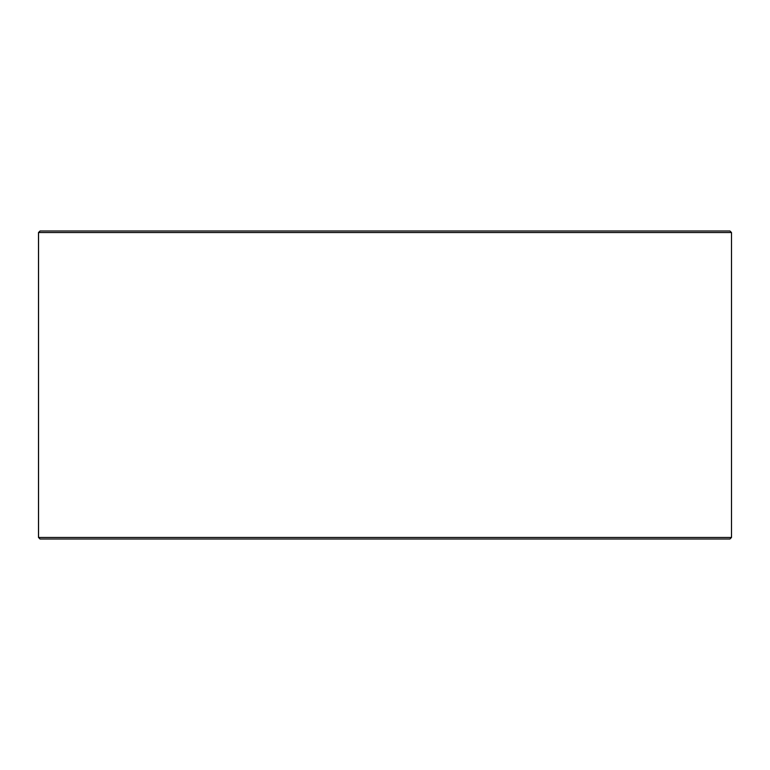 <?xml version="1.0" encoding="UTF-8"?>
<svg xmlns="http://www.w3.org/2000/svg" width="770" height="770" viewBox="0 0 770 770"><rect width="100%" height="100%" fill="white"/><g stroke="black" fill="none" stroke-linecap="round" stroke-linejoin="round"><path stroke-width="1.16" d="M40.088 539L729.96 539L731.5 537.46L731.5 232.54L729.96 231L40.04 231L38.5 232.54L38.5 537.46L40.04 539L38.548 537.46L38.548 232.54L40.088 231M731.5 232.54L38.548 232.54M731.5 537.46L38.548 537.46"/></g></svg>
